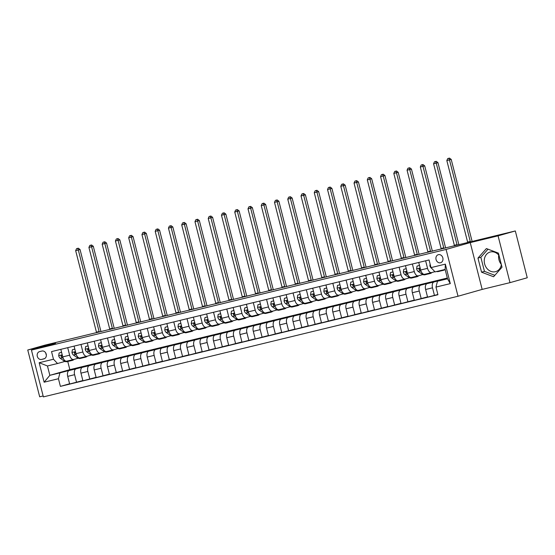 <?xml version="1.0" encoding="UTF-8"?>
<svg xmlns="http://www.w3.org/2000/svg" width="555" height="555" viewBox="0 0 555 555"><rect width="100%" height="100%" fill="white"/><g stroke="black" fill="none" stroke-linecap="round" stroke-linejoin="round"><path stroke-width="0.83" d="M499.014 255.439A10.184 8.512 -105.8 0 0 490.37 251.97A10.184 8.512 -105.8 0 0 490.107 252.039A10.184 8.512 -105.8 0 0 484.654 264A10.184 8.512 -105.8 0 0 495.4 271.7A10.184 8.512 -105.8 0 0 495.664 271.631A10.184 8.512 -105.8 0 0 501.373 264.686M498.723 255.085A10.184 8.512 -105.8 0 0 501.297 264.409M438.415 254.669A4.176 3.49 -105.8 0 0 438.304 254.696A4.176 3.49 -105.8 0 0 436.07 259.601A4.176 3.49 -105.8 0 0 440.476 262.765A4.176 3.49 -105.8 0 0 440.587 262.737A4.176 3.49 -105.8 0 0 442.821 257.825A4.176 3.49 -105.8 0 0 438.415 254.669M510.003 282.648L498.071 235.847L470.238 242.604L482.163 289.405L510.003 282.648L527.25 277.764L515.317 230.956L44.997 345.12L27.75 350.004L39.682 396.804L43.137 395.965M482.163 289.405L458.021 296.245L43.373 396.894L31.441 350.087L446.088 249.445L458.021 296.245M41.597 359.446L43.928 358.877A4.045 3.385 -105.8 0 0 44.032 358.849A4.045 3.385 -105.8 0 0 46.204 354.097A4.045 3.385 -105.8 0 0 41.93 351.037L39.599 351.599A4.045 3.385 -105.8 0 0 39.495 351.627A4.045 3.385 -105.8 0 0 37.324 356.386A4.045 3.385 -105.8 0 0 41.597 359.446L44.705 358.565M58.448 378.725L44.129 382.201L39.169 362.72L53.481 359.245L57.533 363.525L47.459 365.967L49.846 375.333L59.919 372.884L58.448 378.725L60.398 386.377L437.93 294.747L435.98 287.088L437.451 281.246L447.524 278.804L445.138 269.446L435.065 271.888L431.013 267.614L445.332 264.138L450.299 283.619L435.98 287.088M431.013 267.614L429.064 259.955L51.532 351.592L53.481 359.245M498.071 235.847L515.317 230.956M470.238 242.604L446.088 249.445M31.441 350.087L55.59 343.247L27.75 350.004M67.766 361.485L69.847 369.658L49.846 375.333L44.129 382.201M57.533 363.525L64.935 361.423M425.629 260.795L427.551 268.336A5.224 2.865 76.4 0 0 431.54 272.63A5.224 2.865 76.4 0 0 431.596 272.609L434.87 271.686M412.372 264.007L414.294 271.555A5.224 2.865 76.4 0 0 418.283 275.842A5.224 2.865 76.4 0 0 418.345 275.828L422.848 274.552M399.114 267.226L401.036 274.767A5.224 2.865 76.4 0 0 405.025 279.061A5.224 2.865 76.4 0 0 405.088 279.047L409.59 277.771M385.857 270.445L387.779 277.986A5.224 2.865 76.4 0 0 391.774 282.28A5.224 2.865 76.4 0 0 391.83 282.266L396.339 280.99M372.599 273.664L374.528 281.205A5.224 2.865 76.4 0 0 378.517 285.499A5.224 2.865 76.4 0 0 378.572 285.485L383.082 284.202M359.349 276.883L361.27 284.424A5.224 2.865 76.4 0 0 365.259 288.718A5.224 2.865 76.4 0 0 365.315 288.697L369.824 287.421M346.091 280.095L348.013 287.643A5.224 2.865 76.4 0 0 352.002 291.93A5.224 2.865 76.4 0 0 352.064 291.916L356.567 290.64M332.833 283.314L334.755 290.855A5.224 2.865 76.4 0 0 338.751 295.149A5.224 2.865 76.4 0 0 338.807 295.135L343.309 293.859M319.576 286.533L321.498 294.074A5.224 2.865 76.4 0 0 325.494 298.368A5.224 2.865 76.4 0 0 325.549 298.354L330.058 297.078M306.325 289.752L308.247 297.293A5.224 2.865 76.4 0 0 312.236 301.587A5.224 2.865 76.4 0 0 312.292 301.573L316.801 300.29M293.068 292.971L294.989 300.512A5.224 2.865 76.4 0 0 298.978 304.806A5.224 2.865 76.4 0 0 299.041 304.785L303.543 303.509M279.81 296.183L281.732 303.731A5.224 2.865 76.4 0 0 285.721 308.018A5.224 2.865 76.4 0 0 285.783 308.004L290.286 306.728M266.553 299.402L268.474 306.943A5.224 2.865 76.4 0 0 272.47 311.237A5.224 2.865 76.4 0 0 272.526 311.223L277.035 309.947M253.295 302.621L255.224 310.162A5.224 2.865 76.4 0 0 259.213 314.456A5.224 2.865 76.4 0 0 259.268 314.442L263.778 313.166M240.044 305.84L241.966 313.381A5.224 2.865 76.4 0 0 245.955 317.675A5.224 2.865 76.4 0 0 246.011 317.654L250.52 316.378M226.787 309.059L228.709 316.6A5.224 2.865 76.4 0 0 232.698 320.887A5.224 2.865 76.4 0 0 232.76 320.873L237.262 319.597M213.529 312.271L215.451 319.812A5.224 2.865 76.4 0 0 219.447 324.106A5.224 2.865 76.4 0 0 219.502 324.092L224.005 322.816M200.272 315.49L202.193 323.031A5.224 2.865 76.4 0 0 206.189 327.325A5.224 2.865 76.4 0 0 206.245 327.311L210.754 326.035M187.021 318.709L188.943 326.25A5.224 2.865 76.4 0 0 192.932 330.544A5.224 2.865 76.4 0 0 192.987 330.53L197.497 329.254M173.764 321.928L175.685 329.469A5.224 2.865 76.4 0 0 179.674 333.763A5.224 2.865 76.4 0 0 179.737 333.742L184.239 332.466M160.506 325.147L162.428 332.688A5.224 2.865 76.4 0 0 166.417 336.975A5.224 2.865 76.4 0 0 166.479 336.961L170.982 335.685M147.248 328.359L149.17 335.9A5.224 2.865 76.4 0 0 153.166 340.194A5.224 2.865 76.4 0 0 153.222 340.18L157.731 338.904M133.991 331.578L135.919 339.119A5.224 2.865 76.4 0 0 139.909 343.413A5.224 2.865 76.4 0 0 139.964 343.399L144.473 342.123M120.74 334.797L122.662 342.338A5.224 2.865 76.4 0 0 126.651 346.632A5.224 2.865 76.4 0 0 126.706 346.618L131.216 345.342M107.483 338.016L109.404 345.557A5.224 2.865 76.4 0 0 113.393 349.851A5.224 2.865 76.4 0 0 113.456 349.83L117.958 348.554M94.225 341.228L96.147 348.776A5.224 2.865 76.4 0 0 100.143 353.063A5.224 2.865 76.4 0 0 100.198 353.049L104.701 351.773M80.968 344.447L82.889 351.988A5.224 2.865 76.4 0 0 86.885 356.282A5.224 2.865 76.4 0 0 86.941 356.268L91.45 354.992M67.717 347.666L69.639 355.207A5.224 2.865 76.4 0 0 73.628 359.501A5.224 2.865 76.4 0 0 73.683 359.487L78.193 358.211M74.814 368.922L59.919 372.884M74.752 368.68L81.113 367.139L69.181 370.518A5.224 2.865 76.4 0 0 67.71 376.359L69.659 384.011L82.855 380.557M88.065 365.703L76.07 368.846A5.224 2.865 76.4 0 0 74.599 374.687L76.555 382.339M88.009 365.461L94.371 363.92L82.431 367.299A5.224 2.865 76.4 0 0 80.968 373.14L82.917 380.799L96.112 377.338M101.322 362.484L89.327 365.627A5.224 2.865 76.4 0 0 87.856 371.468L89.806 379.12M101.26 362.248L107.628 360.701L95.689 364.087A5.224 2.865 76.4 0 0 94.218 369.928L96.175 377.58L109.363 374.119M114.58 359.272L102.585 362.408A5.224 2.865 76.4 0 0 101.114 368.249L103.064 375.908M114.517 359.029L120.879 357.482L108.946 360.868A5.224 2.865 76.4 0 0 107.476 366.709L109.425 374.361L122.62 370.9M127.837 356.053L115.842 359.196A5.224 2.865 76.4 0 0 114.372 365.037L116.321 372.689M127.775 355.81L134.137 354.27L122.204 357.649A5.224 2.865 76.4 0 0 120.733 363.49L122.683 371.142L135.878 367.688M141.095 352.834L129.093 355.977A5.224 2.865 76.4 0 0 127.622 361.818L129.579 369.47M141.032 352.591L147.394 351.051L135.462 354.43A5.224 2.865 76.4 0 0 133.991 360.271L135.94 367.923L149.135 364.469M154.345 349.615L142.351 352.758A5.224 2.865 76.4 0 0 140.88 358.599L142.829 366.251M154.283 349.379L160.652 347.832L148.712 351.211A5.224 2.865 76.4 0 0 147.242 357.052L149.198 364.711L162.393 361.25M167.603 346.403L155.608 349.539A5.224 2.865 76.4 0 0 154.137 355.38L156.087 363.032M167.541 346.16L173.902 344.613L161.97 347.999A5.224 2.865 76.4 0 0 160.499 353.84L162.448 361.492L175.644 358.031M180.861 343.184L168.866 346.32A5.224 2.865 76.4 0 0 167.395 352.168L169.344 359.82M180.798 342.941L187.16 341.394L175.227 344.78A5.224 2.865 76.4 0 0 173.757 350.621L175.706 358.273L188.901 354.811M194.118 339.965L182.116 343.108A5.224 2.865 76.4 0 0 180.652 348.949L182.602 356.601M194.056 339.722L200.417 338.182L188.485 341.561A5.224 2.865 76.4 0 0 187.014 347.402L188.964 355.054L202.159 351.599M207.369 336.746L195.374 339.889A5.224 2.865 76.4 0 0 193.903 345.73L195.859 353.382M207.313 336.503L213.675 334.963L201.736 338.342A5.224 2.865 76.4 0 0 200.272 344.183L202.221 351.835L215.416 348.38M220.626 333.527L208.631 336.67A5.224 2.865 76.4 0 0 207.161 342.511L209.11 350.163M220.564 333.291L226.933 331.744L214.993 335.123A5.224 2.865 76.4 0 0 213.522 340.971L215.472 348.623L228.667 345.161M233.884 330.315L221.889 333.451A5.224 2.865 76.4 0 0 220.418 339.292L222.368 346.944M233.822 330.072L240.183 328.525L228.251 331.911A5.224 2.865 76.4 0 0 226.78 337.752L228.729 345.404L241.925 341.942M247.142 327.096L235.147 330.239A5.224 2.865 76.4 0 0 233.676 336.08L235.625 343.732M247.079 326.853L253.441 325.306L241.508 328.692A5.224 2.865 76.4 0 0 240.037 334.533L241.987 342.185L255.182 338.723M260.399 323.877L248.397 327.02A5.224 2.865 76.4 0 0 246.926 332.861L248.883 340.513M260.337 323.634L266.698 322.094L254.766 325.473A5.224 2.865 76.4 0 0 253.295 331.314L255.245 338.966L268.44 335.511M273.65 320.658L261.655 323.801A5.224 2.865 76.4 0 0 260.184 329.642L262.133 337.294M273.587 320.415L279.956 318.875L268.016 322.254A5.224 2.865 76.4 0 0 266.546 328.095L268.502 335.747L281.697 332.292M286.907 317.439L274.912 320.582A5.224 2.865 76.4 0 0 273.442 326.423L275.391 334.075M286.845 317.203L293.207 315.656L281.274 319.042A5.224 2.865 76.4 0 0 279.803 324.883L281.753 332.535L294.948 329.073M300.165 314.227L288.17 317.363A5.224 2.865 76.4 0 0 286.699 323.204L288.649 330.863M300.102 313.984L306.464 312.437L294.532 315.823A5.224 2.865 76.4 0 0 293.061 321.664L295.01 329.316L308.205 325.854M313.422 311.008L301.421 314.151A5.224 2.865 76.4 0 0 299.957 319.992L301.906 327.644M313.36 310.765L319.722 309.218L307.789 312.604A5.224 2.865 76.4 0 0 306.318 318.445L308.268 326.097L321.463 322.642M326.673 307.789L314.678 310.932A5.224 2.865 76.4 0 0 313.207 316.773L315.164 324.425M326.618 307.546L332.979 306.006L321.04 309.385A5.224 2.865 76.4 0 0 319.576 315.226L321.525 322.878L334.721 319.423M339.931 304.57L327.936 307.713A5.224 2.865 76.4 0 0 326.465 313.554L328.414 321.206M339.868 304.327L346.237 302.787L334.297 306.166A5.224 2.865 76.4 0 0 332.827 312.007L334.776 319.666L347.971 316.204M353.188 301.351L341.193 304.494A5.224 2.865 76.4 0 0 339.722 310.335L341.672 317.987M353.126 301.115L359.487 299.568L347.555 302.954A5.224 2.865 76.4 0 0 346.084 308.795L348.034 316.447L361.229 312.985M366.446 298.139L354.451 301.275A5.224 2.865 76.4 0 0 352.98 307.116L354.929 314.775M366.383 297.896L372.745 296.349L360.812 299.735A5.224 2.865 76.4 0 0 359.342 305.576L361.291 313.228L374.486 309.766M379.703 294.92L367.701 298.063A5.224 2.865 76.4 0 0 366.231 303.904L368.187 311.556M379.641 294.677L386.002 293.13L374.07 296.516A5.224 2.865 76.4 0 0 372.599 302.357L374.549 310.009L387.744 306.554M392.954 291.701L380.959 294.844A5.224 2.865 76.4 0 0 379.488 300.685L381.438 308.337M392.891 291.458L399.26 289.918L387.321 293.297A5.224 2.865 76.4 0 0 385.85 299.138L387.806 306.79L401.001 303.335M406.211 288.482L394.216 291.625A5.224 2.865 76.4 0 0 392.746 297.466L394.695 305.118M406.149 288.246L412.511 286.699L400.578 290.078A5.224 2.865 76.4 0 0 399.107 295.919L401.057 303.578L414.252 300.116M419.469 285.27L407.474 288.406A5.224 2.865 76.4 0 0 406.003 294.247L407.953 301.899M419.407 285.027L425.768 283.48L413.836 286.866A5.224 2.865 76.4 0 0 412.365 292.707L414.314 300.359L427.51 296.897M432.727 282.051L420.725 285.187A5.224 2.865 76.4 0 0 419.261 291.035L421.21 298.687M432.664 281.808L439.026 280.261L427.093 283.647A5.224 2.865 76.4 0 0 425.623 289.488L427.572 297.14L437.867 294.504M445.977 278.832L433.982 281.975A5.224 2.865 76.4 0 0 432.512 287.816L434.468 295.468M445.922 278.589L447.379 278.235M447.427 278.423L437.451 281.246M69.847 369.658L447.33 278.034M60.821 349.338L62.743 356.879A5.224 2.865 76.4 0 0 66.732 361.173A5.224 2.865 76.4 0 0 66.794 361.159L73.572 359.515M60.398 386.377L69.597 383.776M74.079 346.119L76 353.667A5.224 2.865 76.4 0 0 79.989 357.954A5.224 2.865 76.4 0 0 80.045 357.94L86.823 356.296M87.329 342.907L89.258 350.448A5.224 2.865 76.4 0 0 93.247 354.742A5.224 2.865 76.4 0 0 93.302 354.721L100.08 353.077M100.587 339.688L102.508 347.229A5.224 2.865 76.4 0 0 106.505 351.523A5.224 2.865 76.4 0 0 106.56 351.509L113.338 349.858M113.844 336.469L115.766 344.01A5.224 2.865 76.4 0 0 119.755 348.304A5.224 2.865 76.4 0 0 119.818 348.29L126.595 346.646M127.102 333.25L129.024 340.791A5.224 2.865 76.4 0 0 133.013 345.085A5.224 2.865 76.4 0 0 133.075 345.071L139.846 343.427M140.359 330.031L142.281 337.579A5.224 2.865 76.4 0 0 146.27 341.866A5.224 2.865 76.4 0 0 146.326 341.852L153.104 340.208M153.61 326.819L155.532 334.36A5.224 2.865 76.4 0 0 159.528 338.654A5.224 2.865 76.4 0 0 159.583 338.633L166.361 336.989M166.868 323.6L168.789 331.141A5.224 2.865 76.4 0 0 172.785 335.435A5.224 2.865 76.4 0 0 172.841 335.421L179.619 333.777M180.125 320.381L182.047 327.922A5.224 2.865 76.4 0 0 186.036 332.216A5.224 2.865 76.4 0 0 186.098 332.202L192.876 330.558M193.383 317.162L195.304 324.703A5.224 2.865 76.4 0 0 199.294 328.997A5.224 2.865 76.4 0 0 199.349 328.983L206.127 327.339M206.633 313.95L208.562 321.491A5.224 2.865 76.4 0 0 212.551 325.778A5.224 2.865 76.4 0 0 212.607 325.764L219.385 324.12M219.891 310.731L221.813 318.272A5.224 2.865 76.4 0 0 225.809 322.566A5.224 2.865 76.4 0 0 225.864 322.545L232.642 320.901M233.149 307.512L235.07 315.053A5.224 2.865 76.4 0 0 239.059 319.347A5.224 2.865 76.4 0 0 239.122 319.333L245.9 317.689M246.406 304.293L248.328 311.834A5.224 2.865 76.4 0 0 252.317 316.128A5.224 2.865 76.4 0 0 252.379 316.114L259.15 314.47M259.664 301.074L261.585 308.615A5.224 2.865 76.4 0 0 265.574 312.909A5.224 2.865 76.4 0 0 265.63 312.895L272.408 311.251M272.914 297.862L274.836 305.403A5.224 2.865 76.4 0 0 278.832 309.69A5.224 2.865 76.4 0 0 278.887 309.676L285.665 308.032M286.172 294.643L288.094 302.184A5.224 2.865 76.4 0 0 292.09 306.478A5.224 2.865 76.4 0 0 292.145 306.457L298.923 304.813M299.429 291.424L301.351 298.965A5.224 2.865 76.4 0 0 305.34 303.259A5.224 2.865 76.4 0 0 305.403 303.245L312.181 301.601M312.687 288.205L314.609 295.746A5.224 2.865 76.4 0 0 318.598 300.04A5.224 2.865 76.4 0 0 318.653 300.026L325.431 298.382M325.938 284.986L327.866 292.534A5.224 2.865 76.4 0 0 331.855 296.821A5.224 2.865 76.4 0 0 331.911 296.807L338.689 295.163M339.195 281.774L341.117 289.315A5.224 2.865 76.4 0 0 345.113 293.609A5.224 2.865 76.4 0 0 345.168 293.588L351.946 291.944M352.453 278.554L354.374 286.096A5.224 2.865 76.4 0 0 358.363 290.39A5.224 2.865 76.4 0 0 358.426 290.376L365.204 288.725M365.71 275.335L367.632 282.877A5.224 2.865 76.4 0 0 371.621 287.171A5.224 2.865 76.4 0 0 371.683 287.157L378.454 285.513M378.968 272.116L380.89 279.658A5.224 2.865 76.4 0 0 384.879 283.952A5.224 2.865 76.4 0 0 384.934 283.938L391.712 282.294M392.219 268.897L394.14 276.445A5.224 2.865 76.4 0 0 398.136 280.733A5.224 2.865 76.4 0 0 398.192 280.719L404.97 279.075M405.476 265.685L407.398 273.226A5.224 2.865 76.4 0 0 411.394 277.521A5.224 2.865 76.4 0 0 411.449 277.5L418.227 275.856M418.734 262.466L420.655 270.007A5.224 2.865 76.4 0 0 424.644 274.302A5.224 2.865 76.4 0 0 424.707 274.288L431.485 272.637M47.459 365.967L39.169 362.72M445.332 264.138L445.138 269.446M450.299 283.619L447.524 278.804M45.801 353.084A4.045 3.385 -105.8 0 0 46.349 354.957M498.425 253.129L486.395 248.564L477.959 258.096L481.553 272.186L493.582 276.751L502.018 267.219L498.425 253.129M488.018 249.181L480.852 257.27L484.446 271.367L494.852 275.315M484.446 271.367L481.553 272.186M480.852 257.27L477.959 258.096M61.591 352.37L59.121 352.966L58.705 355.755A3.462 1.901 76.4 0 0 60.224 358.259L63.908 360.854A9.99 5.481 76.4 0 0 67.099 361.645L69.111 361.159A9.99 5.481 76.4 0 0 69.736 360.93M70.534 360.25A9.99 5.481 76.4 0 0 72.4 360.362A9.99 5.481 76.4 0 0 74.03 359.39M61.584 352.335L59.121 352.966M67.252 361.048A9.99 5.481 76.4 0 0 69.111 361.159M72.4 360.362L70.388 360.847A9.99 5.481 -103.6 0 1 68.522 360.743M62.646 356.497A3.462 1.901 -103.6 0 1 62.32 355.88L61.39 355.304L61.043 356.192A3.462 1.901 76.4 0 0 62.243 357.774L63.339 358.544M62.583 356.4L62.382 356.254A1.762 0.964 -103.6 0 1 62.035 355.908L61.043 356.192M96.577 332.736A6.528 3.587 76.4 0 0 96.445 332.161L75.667 250.638L78.317 249.993L77.617 248.397L78.31 248.196L76.555 248.654L77.617 248.397M99.227 332.091A6.528 3.587 76.4 0 0 99.095 331.515L78.317 249.993L80.038 249.507L100.823 331.03A9.789 5.377 -103.6 0 1 100.975 331.668M80.038 249.507L78.31 248.196M76.555 248.654L75.667 250.638M74.849 349.15L72.372 349.747L71.963 352.536A3.462 1.901 76.4 0 0 73.482 355.04L77.166 357.635A9.99 5.481 76.4 0 0 80.357 358.426L82.369 357.94A9.99 5.481 76.4 0 0 82.986 357.718M83.791 357.031A9.99 5.481 76.4 0 0 85.657 357.142A9.99 5.481 76.4 0 0 87.281 356.171M74.842 349.116L72.372 349.747M80.503 357.829A9.99 5.481 76.4 0 0 82.369 357.94M85.657 357.142L83.645 357.628A9.99 5.481 -103.6 0 1 81.779 357.524M75.903 353.278A3.462 1.901 -103.6 0 1 75.577 352.661L74.647 352.085L74.301 352.973A3.462 1.901 76.4 0 0 75.501 354.555L76.597 355.325M75.841 353.181L75.64 353.042A1.762 0.964 -103.6 0 1 75.293 352.689L74.301 352.973M109.834 329.517A6.528 3.587 76.4 0 0 109.703 328.942L88.918 247.419L91.575 246.774L90.874 245.178L91.568 244.984L89.813 245.435L90.874 245.178M112.485 328.879A6.528 3.587 76.4 0 0 112.353 328.296L91.575 246.774L93.295 246.288L114.08 327.811A9.789 5.377 -103.6 0 1 114.226 328.456M93.295 246.288L91.568 244.984M89.813 245.435L88.918 247.419M88.106 345.931L85.63 346.535L85.213 349.317A3.462 1.901 76.4 0 0 86.74 351.821L90.423 354.416A9.99 5.481 76.4 0 0 93.608 355.214L95.626 354.721A9.99 5.481 76.4 0 0 96.244 354.499M97.049 353.819A9.99 5.481 76.4 0 0 98.915 353.923A9.99 5.481 76.4 0 0 100.538 352.952M88.092 345.897L85.63 346.535M93.76 354.617A9.99 5.481 76.4 0 0 95.626 354.721M98.915 353.923L96.896 354.416A9.99 5.481 -103.6 0 1 95.037 354.305M89.154 350.059A3.462 1.901 -103.6 0 1 88.828 349.449L87.898 348.866L87.558 349.754A3.462 1.901 76.4 0 0 88.751 351.336L89.855 352.106M89.098 349.962L88.897 349.823A1.762 0.964 -103.6 0 1 88.55 349.477L87.558 349.754M123.092 326.305A6.528 3.587 76.4 0 0 122.96 325.723L102.175 244.2L104.826 243.555L104.132 241.959L104.819 241.765L103.07 242.216L104.132 241.959M125.742 325.66A6.528 3.587 76.4 0 0 125.61 325.084L104.826 243.555L106.553 243.069L127.331 324.592A9.789 5.377 -103.6 0 1 127.483 325.237M106.553 243.069L104.819 241.765M103.07 242.216L102.175 244.2M101.364 342.712L98.887 343.316L98.471 346.105A3.462 1.901 76.4 0 0 99.997 348.609L103.681 351.197A9.99 5.481 76.4 0 0 106.865 351.995L108.884 351.502A9.99 5.481 76.4 0 0 109.501 351.28M110.306 350.6A9.99 5.481 76.4 0 0 112.165 350.704A9.99 5.481 76.4 0 0 113.796 349.733M101.35 342.678L98.887 343.316M107.018 351.398A9.99 5.481 76.4 0 0 108.884 351.502M112.165 350.704L110.154 351.197A9.99 5.481 -103.6 0 1 108.287 351.086M102.411 346.847A3.462 1.901 -103.6 0 1 102.085 346.23L101.156 345.654L100.816 346.535A3.462 1.901 76.4 0 0 102.009 348.117L103.112 348.894M102.356 346.743L102.155 346.604A1.762 0.964 -103.6 0 1 101.808 346.258L100.816 346.535M136.343 323.086A6.528 3.587 76.4 0 0 136.211 322.51L115.433 240.981L118.083 240.343L117.389 238.74L118.076 238.546L116.328 238.997L117.389 238.74M138.993 322.441A6.528 3.587 76.4 0 0 138.861 321.865L118.083 240.343L119.811 239.85L140.588 321.373A9.789 5.377 -103.6 0 1 140.741 322.018M119.811 239.85L118.076 238.546M116.328 238.997L115.433 240.981M114.614 339.493L112.145 340.097L111.728 342.886A3.462 1.901 76.4 0 0 113.248 345.39L116.932 347.985A9.99 5.481 76.4 0 0 120.123 348.776L122.135 348.29A9.99 5.481 76.4 0 0 122.759 348.061M123.564 347.381A9.99 5.481 76.4 0 0 125.423 347.492A9.99 5.481 76.4 0 0 127.053 346.521M114.607 339.459L112.145 340.097M120.275 348.179A9.99 5.481 76.4 0 0 122.135 348.29M125.423 347.492L123.411 347.978A9.99 5.481 -103.6 0 1 121.545 347.867M115.669 343.628A3.462 1.901 -103.6 0 1 115.343 343.011L114.413 342.435L114.066 343.323A3.462 1.901 76.4 0 0 115.267 344.898L116.363 345.675M115.606 343.531L115.405 343.385A1.762 0.964 -103.6 0 1 115.065 343.039L114.066 343.323M149.6 319.867A6.528 3.587 76.4 0 0 149.468 319.291L128.691 237.769L131.341 237.124L130.64 235.521L131.334 235.327L129.586 235.785L130.64 235.521M152.25 319.222A6.528 3.587 76.4 0 0 152.119 318.646L131.341 237.124L133.061 236.631L153.846 318.161A9.789 5.377 -103.6 0 1 153.999 318.799M133.061 236.631L131.334 235.327M129.586 235.785L128.691 237.769M127.872 336.281L125.402 336.878L124.986 339.667A3.462 1.901 76.4 0 0 126.505 342.171L130.189 344.766A9.99 5.481 76.4 0 0 133.38 345.557L135.392 345.071A9.99 5.481 76.4 0 0 136.01 344.842M136.814 344.162A9.99 5.481 76.4 0 0 138.681 344.273A9.99 5.481 76.4 0 0 140.304 343.302M127.865 336.247L125.402 336.878M133.526 344.96A9.99 5.481 76.4 0 0 135.392 345.071M138.681 344.273L136.669 344.759A9.99 5.481 -103.6 0 1 134.803 344.655M128.927 340.409A3.462 1.901 -103.6 0 1 128.6 339.792L127.671 339.216L127.324 340.104A3.462 1.901 76.4 0 0 128.524 341.686L129.62 342.456M128.864 340.312L128.663 340.166A1.762 0.964 -103.6 0 1 128.316 339.82L127.324 340.104M162.858 316.648A6.528 3.587 76.4 0 0 162.726 316.072L141.948 234.55L144.598 233.905L143.898 232.309L144.591 232.108L142.836 232.566L143.898 232.309M165.508 316.003A6.528 3.587 76.4 0 0 165.376 315.427L144.598 233.905L146.319 233.419L167.104 314.942A9.789 5.377 -103.6 0 1 167.249 315.58M146.319 233.419L144.591 232.108M142.836 232.566L141.948 234.55M141.13 333.062L138.653 333.659L138.237 336.448A3.462 1.901 76.4 0 0 139.763 338.952L143.447 341.547A9.99 5.481 76.4 0 0 146.638 342.338L148.65 341.852A9.99 5.481 76.4 0 0 149.267 341.63M150.072 340.943A9.99 5.481 76.4 0 0 151.938 341.054A9.99 5.481 76.4 0 0 153.562 340.083M141.123 333.028L138.653 333.659M146.784 341.741A9.99 5.481 76.4 0 0 148.65 341.852M151.938 341.054L149.919 341.54A9.99 5.481 -103.6 0 1 148.06 341.436M142.184 337.19A3.462 1.901 -103.6 0 1 141.851 336.573L140.921 335.997L140.581 336.885A3.462 1.901 76.4 0 0 141.775 338.467L142.878 339.237M142.122 337.093L141.92 336.954A1.762 0.964 -103.6 0 1 141.574 336.601L140.581 336.885M176.115 313.429A6.528 3.587 76.4 0 0 175.984 312.853L155.199 231.331L157.849 230.686L157.155 229.09L157.842 228.896L156.094 229.347L157.155 229.09M178.766 312.791A6.528 3.587 76.4 0 0 178.634 312.208L157.849 230.686L159.576 230.2L180.354 311.723A9.789 5.377 -103.6 0 1 180.507 312.368M159.576 230.2L157.842 228.896M156.094 229.347L155.199 231.331M154.387 329.843L151.91 330.447L151.494 333.229A3.462 1.901 76.4 0 0 153.02 335.74L156.704 338.328A9.99 5.481 76.4 0 0 159.889 339.126L161.907 338.633A9.99 5.481 76.4 0 0 162.525 338.411M163.33 337.731A9.99 5.481 76.4 0 0 165.196 337.835A9.99 5.481 76.4 0 0 166.819 336.864M154.373 329.809L151.91 330.447M160.041 338.529A9.99 5.481 76.4 0 0 161.907 338.633M165.196 337.835L163.177 338.328A9.99 5.481 -103.6 0 1 161.311 338.217M155.435 333.971A3.462 1.901 -103.6 0 1 155.109 333.361L154.179 332.785L153.839 333.666A3.462 1.901 76.4 0 0 155.032 335.248L156.135 336.025M155.379 333.874L155.178 333.735A1.762 0.964 -103.6 0 1 154.831 333.388L153.839 333.666M189.366 310.217A6.528 3.587 76.4 0 0 189.234 309.635L168.456 228.112L171.106 227.467L170.413 225.871L171.1 225.677L169.351 226.128L170.413 225.871M192.023 309.572A6.528 3.587 76.4 0 0 191.891 308.996L171.106 227.467L172.834 226.981L193.612 308.504A9.789 5.377 -103.6 0 1 193.764 309.149M172.834 226.981L171.1 225.677M169.351 226.128L168.456 228.112M167.638 326.624L165.168 327.228L164.752 330.017A3.462 1.901 76.4 0 0 166.278 332.521L169.955 335.109A9.99 5.481 76.4 0 0 173.146 335.907L175.165 335.414A9.99 5.481 76.4 0 0 175.782 335.192M176.587 334.512A9.99 5.481 76.4 0 0 178.446 334.616A9.99 5.481 76.4 0 0 180.077 333.645M167.631 326.59L165.168 327.228M173.299 335.31A9.99 5.481 76.4 0 0 175.165 335.414M178.446 334.616L176.434 335.109A9.99 5.481 -103.6 0 1 174.568 334.998M168.692 330.759A3.462 1.901 -103.6 0 1 168.366 330.142L167.437 329.566L167.097 330.447A3.462 1.901 76.4 0 0 168.29 332.029L169.386 332.806M168.637 330.655L168.429 330.516A1.762 0.964 -103.6 0 1 168.089 330.17L167.097 330.447M202.624 306.998A6.528 3.587 76.4 0 0 202.492 306.422L181.714 224.893L184.364 224.255L183.67 222.652L184.357 222.458L182.609 222.909L183.67 222.652M205.274 306.353A6.528 3.587 76.4 0 0 205.142 305.777L184.364 224.255L186.091 223.762L206.869 305.285A9.789 5.377 -103.6 0 1 207.022 305.93M186.091 223.762L184.357 222.458M182.609 222.909L181.714 224.893M178.426 324.009L180.888 323.378L178.426 324.009L178.009 326.798A3.462 1.901 76.4 0 0 179.529 329.302L183.212 331.897A9.99 5.481 76.4 0 0 186.404 332.688L188.416 332.202A9.99 5.481 76.4 0 0 189.04 331.973M189.838 331.293A9.99 5.481 76.4 0 0 191.704 331.404A9.99 5.481 76.4 0 0 193.334 330.433M186.556 332.091A9.99 5.481 76.4 0 0 188.416 332.202M191.704 331.404L189.692 331.89A9.99 5.481 -103.6 0 1 187.826 331.779M181.95 327.54A3.462 1.901 -103.6 0 1 181.624 326.923L180.694 326.347L180.347 327.235A3.462 1.901 76.4 0 0 181.547 328.81L182.644 329.587M181.887 327.443L181.686 327.297A1.762 0.964 -103.6 0 1 181.339 326.95L180.347 327.235M215.881 303.779A6.528 3.587 76.4 0 0 215.749 303.203L194.972 221.681L197.622 221.036L196.921 219.44L197.615 219.239L195.859 219.697L196.921 219.44M218.531 303.134A6.528 3.587 76.4 0 0 218.399 302.558L197.622 221.036L199.342 220.543L220.127 302.073A9.789 5.377 -103.6 0 1 220.279 302.711M199.342 220.543L197.615 219.239M195.859 219.697L194.972 221.681M194.153 320.193L191.676 320.79L191.267 323.579A3.462 1.901 76.4 0 0 192.786 326.083L196.47 328.678A9.99 5.481 76.4 0 0 199.661 329.469L201.673 328.983A9.99 5.481 76.4 0 0 202.291 328.761M203.095 328.074A9.99 5.481 76.4 0 0 204.962 328.185A9.99 5.481 76.4 0 0 206.585 327.214M194.146 320.159L191.676 320.79M199.807 328.872A9.99 5.481 76.4 0 0 201.673 328.983M204.962 328.185L202.943 328.671A9.99 5.481 -103.6 0 1 201.083 328.567M195.207 324.321A3.462 1.901 -103.6 0 1 194.881 323.704L193.945 323.128L193.605 324.016A3.462 1.901 76.4 0 0 194.805 325.598L195.901 326.368M195.145 324.224L194.944 324.078A1.762 0.964 -103.6 0 1 194.597 323.731L193.605 324.016M229.139 300.56A6.528 3.587 76.4 0 0 229.007 299.984L208.222 218.462L210.879 217.817L210.178 216.221L210.872 216.027L209.117 216.478L210.178 216.221M231.789 299.922A6.528 3.587 76.4 0 0 231.657 299.339L210.879 217.817L212.6 217.331L233.384 298.854A9.789 5.377 -103.6 0 1 233.53 299.492M212.6 217.331L210.872 216.027M209.117 216.478L208.222 218.462M207.41 316.974L204.934 317.571L204.518 320.36A3.462 1.901 76.4 0 0 206.044 322.864L209.728 325.459A9.99 5.481 76.4 0 0 212.912 326.257L214.931 325.764A9.99 5.481 76.4 0 0 215.548 325.542M216.353 324.855A9.99 5.481 76.4 0 0 218.219 324.966A9.99 5.481 76.4 0 0 219.842 323.995M207.397 316.94L204.934 317.571M213.065 325.653A9.99 5.481 76.4 0 0 214.931 325.764M218.219 324.966L216.2 325.452A9.99 5.481 -103.6 0 1 214.341 325.348M208.458 321.102A3.462 1.901 -103.6 0 1 208.132 320.485L207.202 319.909L206.862 320.797A3.462 1.901 76.4 0 0 208.056 322.379L209.159 323.149M208.402 321.005L208.201 320.866A1.762 0.964 -103.6 0 1 207.854 320.512L206.862 320.797M242.396 297.341A6.528 3.587 76.4 0 0 242.264 296.765L221.48 215.243L224.13 214.598L223.436 213.002L224.123 212.808L222.375 213.259L223.436 213.002M245.046 296.703A6.528 3.587 76.4 0 0 244.915 296.127L224.13 214.598L225.857 214.112L246.635 295.635A9.789 5.377 -103.6 0 1 246.788 296.28M225.857 214.112L224.123 212.808M222.375 213.259L221.48 215.243M220.668 313.755L218.191 314.359L217.775 317.141A3.462 1.901 76.4 0 0 219.301 319.652L222.985 322.24A9.99 5.481 76.4 0 0 226.169 323.038L228.188 322.545A9.99 5.481 76.4 0 0 228.806 322.323M229.61 321.643A9.99 5.481 76.4 0 0 231.47 321.747A9.99 5.481 76.4 0 0 233.1 320.776M220.654 313.721L218.191 314.359M226.322 322.441A9.99 5.481 76.4 0 0 228.188 322.545M231.47 321.747L229.458 322.24A9.99 5.481 -103.6 0 1 227.592 322.129M221.716 317.883A3.462 1.901 -103.6 0 1 221.389 317.273L220.46 316.697L220.12 317.578A3.462 1.901 76.4 0 0 221.313 319.16L222.416 319.937M221.66 317.786L221.459 317.647A1.762 0.964 -103.6 0 1 221.112 317.3L220.12 317.578M255.647 294.129A6.528 3.587 76.4 0 0 255.515 293.546L234.737 212.024L237.387 211.379L236.694 209.783L237.38 209.589L235.632 210.04L236.694 209.783M258.297 293.484A6.528 3.587 76.4 0 0 258.165 292.908L237.387 211.379L239.115 210.893L259.893 292.416A9.789 5.377 -103.6 0 1 260.045 293.061M239.115 210.893L237.38 209.589M235.632 210.04L234.737 212.024M233.919 310.536L231.449 311.14L231.033 313.929A3.462 1.901 76.4 0 0 232.552 316.433L236.236 319.021A9.99 5.481 76.4 0 0 239.427 319.819L241.439 319.326A9.99 5.481 76.4 0 0 242.063 319.104M242.868 318.424A9.99 5.481 76.4 0 0 244.727 318.528A9.99 5.481 76.4 0 0 246.358 317.564M233.912 310.502L231.449 311.14M239.58 319.222A9.99 5.481 76.4 0 0 241.439 319.326M244.727 318.528L242.715 319.021A9.99 5.481 -103.6 0 1 240.849 318.91M234.973 314.671A3.462 1.901 -103.6 0 1 234.647 314.054L233.717 313.478L233.371 314.359A3.462 1.901 76.4 0 0 234.571 315.941L235.667 316.718M234.911 314.574L234.709 314.428A1.762 0.964 -103.6 0 1 234.37 314.081L233.371 314.359M268.904 290.91A6.528 3.587 76.4 0 0 268.773 290.334L247.995 208.805L250.645 208.167L249.944 206.564L250.638 206.37L248.89 206.821L249.944 206.564M271.555 290.265A6.528 3.587 76.4 0 0 271.423 289.689L250.645 208.167L252.365 207.674L273.15 289.197A9.789 5.377 -103.6 0 1 273.303 289.842M252.365 207.674L250.638 206.37M248.89 206.821L247.995 208.805M247.176 307.324L244.706 307.921L244.29 310.71A3.462 1.901 76.4 0 0 245.809 313.214L249.493 315.809A9.99 5.481 76.4 0 0 252.685 316.6L254.696 316.114A9.99 5.481 76.4 0 0 255.314 315.885M256.119 315.205A9.99 5.481 76.4 0 0 257.985 315.316A9.99 5.481 76.4 0 0 259.608 314.345M247.169 307.29L244.706 307.921M252.83 316.003A9.99 5.481 76.4 0 0 254.696 316.114M257.985 315.316L255.973 315.802A9.99 5.481 -103.6 0 1 254.107 315.698M248.231 311.452A3.462 1.901 -103.6 0 1 247.905 310.835L246.975 310.259L246.628 311.147A3.462 1.901 76.4 0 0 247.828 312.729L248.924 313.499M248.168 311.355L247.967 311.209A1.762 0.964 -103.6 0 1 247.62 310.862L246.628 311.147M282.162 287.691A6.528 3.587 76.4 0 0 282.03 287.115L261.252 205.593L263.902 204.948L263.202 203.352L263.896 203.151L262.14 203.609L263.202 203.352M284.812 287.046A6.528 3.587 76.4 0 0 284.68 286.47L263.902 204.948L265.623 204.455L286.408 285.985A9.789 5.377 -103.6 0 1 286.553 286.623M265.623 204.455L263.896 203.151M262.14 203.609L261.252 205.593M260.434 304.105L257.957 304.702L257.541 307.491A3.462 1.901 76.4 0 0 259.067 309.995L262.751 312.59A9.99 5.481 76.4 0 0 265.942 313.381L267.954 312.895A9.99 5.481 76.4 0 0 268.571 312.673M269.376 311.986A9.99 5.481 76.4 0 0 271.242 312.097A9.99 5.481 76.4 0 0 272.866 311.126M260.427 304.071L257.957 304.702M266.088 312.784A9.99 5.481 76.4 0 0 267.954 312.895M271.242 312.097L269.224 312.583A9.99 5.481 -103.6 0 1 267.364 312.479M261.488 308.233A3.462 1.901 -103.6 0 1 261.155 307.616L260.226 307.04L259.886 307.928A3.462 1.901 76.4 0 0 261.079 309.51L262.182 310.28M261.426 308.136L261.225 307.99A1.762 0.964 -103.6 0 1 260.878 307.643L259.886 307.928M295.42 284.472A6.528 3.587 76.4 0 0 295.288 283.896L274.503 202.374L277.153 201.729L276.459 200.133L277.146 199.939L275.398 200.39L276.459 200.133M298.07 283.834A6.528 3.587 76.4 0 0 297.938 283.251L277.153 201.729L278.881 201.243L299.658 282.766A9.789 5.377 -103.6 0 1 299.811 283.411M278.881 201.243L277.146 199.939M275.398 200.39L274.503 202.374M273.691 300.886L271.215 301.483L270.798 304.272A3.462 1.901 76.4 0 0 272.325 306.776L276.008 309.371A9.99 5.481 76.4 0 0 279.193 310.169L281.212 309.676A9.99 5.481 76.4 0 0 281.829 309.454M282.634 308.767A9.99 5.481 76.4 0 0 284.5 308.878A9.99 5.481 76.4 0 0 286.123 307.907M273.677 300.852L271.215 301.483M279.345 309.565A9.99 5.481 76.4 0 0 281.212 309.676M284.5 308.878L282.481 309.371A9.99 5.481 -103.6 0 1 280.615 309.26M274.739 305.014A3.462 1.901 -103.6 0 1 274.413 304.404L273.483 303.821L273.143 304.709A3.462 1.901 76.4 0 0 274.337 306.291L275.44 307.061M274.683 304.917L274.482 304.778A1.762 0.964 -103.6 0 1 274.135 304.424L273.143 304.709M308.67 281.26A6.528 3.587 76.4 0 0 308.538 280.677L287.761 199.155L290.411 198.51L289.717 196.914L290.404 196.72L288.655 197.171L289.717 196.914M311.327 280.615A6.528 3.587 76.4 0 0 311.195 280.039L290.411 198.51L292.138 198.024L312.916 279.547A9.789 5.377 -103.6 0 1 313.069 280.192M292.138 198.024L290.404 196.72M288.655 197.171L287.761 199.155M286.942 297.667L284.472 298.271L284.056 301.053A3.462 1.901 76.4 0 0 285.582 303.564L289.259 306.152A9.99 5.481 76.4 0 0 292.45 306.95L294.469 306.457A9.99 5.481 76.4 0 0 295.087 306.235M295.891 305.555A9.99 5.481 76.4 0 0 297.751 305.659A9.99 5.481 76.4 0 0 299.381 304.688M286.935 297.633L284.472 298.271M292.603 306.353A9.99 5.481 76.4 0 0 294.469 306.457M297.751 305.659L295.739 306.152A9.99 5.481 -103.6 0 1 293.873 306.041M287.996 301.802A3.462 1.901 -103.6 0 1 287.67 301.185L286.741 300.609L286.401 301.49A3.462 1.901 76.4 0 0 287.594 303.072L288.69 303.849M287.941 301.698L287.733 301.559A1.762 0.964 -103.6 0 1 287.393 301.212L286.401 301.49M321.928 278.041A6.528 3.587 76.4 0 0 321.796 277.465L301.018 195.936L303.668 195.298L302.975 193.695L303.661 193.501L301.913 193.952L302.975 193.695M324.578 277.396A6.528 3.587 76.4 0 0 324.446 276.82L303.668 195.298L305.396 194.805L326.173 276.328A9.789 5.377 -103.6 0 1 326.326 276.973M305.396 194.805L303.661 193.501M301.913 193.952L301.018 195.936M300.2 294.448L297.73 295.052L297.313 297.841A3.462 1.901 76.4 0 0 298.833 300.345L302.517 302.933A9.99 5.481 76.4 0 0 305.708 303.731L307.72 303.238A9.99 5.481 76.4 0 0 308.344 303.016M309.142 302.336A9.99 5.481 76.4 0 0 311.008 302.44A9.99 5.481 76.4 0 0 312.638 301.476M300.193 294.414L297.73 295.052M305.861 303.134A9.99 5.481 76.4 0 0 307.72 303.238M311.008 302.44L308.996 302.933A9.99 5.481 -103.6 0 1 307.13 302.822M301.254 298.583A3.462 1.901 -103.6 0 1 300.928 297.966L299.998 297.39L299.651 298.271A3.462 1.901 76.4 0 0 300.852 299.853L301.948 300.63M301.192 298.486L300.99 298.34A1.762 0.964 -103.6 0 1 300.644 297.993L299.651 298.271M335.185 274.822A6.528 3.587 76.4 0 0 335.053 274.246L314.276 192.717L316.926 192.079L316.225 190.476L316.919 190.282L315.164 190.74L316.225 190.476M337.835 274.177A6.528 3.587 76.4 0 0 337.704 273.601L316.926 192.079L318.646 191.586L339.431 273.115A9.789 5.377 -103.6 0 1 339.584 273.754M318.646 191.586L316.919 190.282M315.164 190.74L314.276 192.717M313.457 291.236L310.98 291.833L310.571 294.622A3.462 1.901 76.4 0 0 312.09 297.126L315.774 299.721A9.99 5.481 76.4 0 0 318.965 300.512L320.977 300.026A9.99 5.481 76.4 0 0 321.595 299.797M322.399 299.117A9.99 5.481 76.4 0 0 324.266 299.228A9.99 5.481 76.4 0 0 325.889 298.257M313.45 291.202L310.98 291.833M319.111 299.915A9.99 5.481 76.4 0 0 320.977 300.026M324.266 299.228L322.247 299.714A9.99 5.481 -103.6 0 1 320.388 299.61M314.512 295.364A3.462 1.901 -103.6 0 1 314.185 294.747L313.249 294.171L312.909 295.059A3.462 1.901 76.4 0 0 314.109 296.641L315.205 297.411M314.449 295.267L314.248 295.121A1.762 0.964 -103.6 0 1 313.901 294.774L312.909 295.059M348.443 271.603A6.528 3.587 76.4 0 0 348.311 271.027L327.526 189.505L330.183 188.86L329.483 187.264L330.176 187.063L328.421 187.521L329.483 187.264M351.093 270.958A6.528 3.587 76.4 0 0 350.961 270.382L330.183 188.86L331.904 188.367L352.689 269.897A9.789 5.377 -103.6 0 1 352.834 270.535M331.904 188.367L330.176 187.063M328.421 187.521L327.526 189.505M326.715 288.017L324.238 288.614L323.822 291.403A3.462 1.901 76.4 0 0 325.348 293.907L329.032 296.502A9.99 5.481 76.4 0 0 332.216 297.293L334.235 296.807A9.99 5.481 76.4 0 0 334.852 296.585M335.657 295.898A9.99 5.481 76.4 0 0 337.523 296.009A9.99 5.481 76.4 0 0 339.147 295.038M326.701 287.983L324.238 288.614M332.369 296.696A9.99 5.481 76.4 0 0 334.235 296.807M337.523 296.009L335.504 296.495A9.99 5.481 -103.6 0 1 333.645 296.391M327.762 292.145A3.462 1.901 -103.6 0 1 327.436 291.528L326.506 290.952L326.167 291.84A3.462 1.901 76.4 0 0 327.36 293.422L328.463 294.192M327.707 292.048L327.505 291.902A1.762 0.964 -103.6 0 1 327.159 291.555L326.167 291.84M361.7 268.384A6.528 3.587 76.4 0 0 361.569 267.808L340.784 186.286L343.434 185.641L342.74 184.045L343.427 183.851L341.679 184.302L342.74 184.045M364.351 267.746A6.528 3.587 76.4 0 0 364.219 267.163L343.434 185.641L345.161 185.155L365.939 266.677A9.789 5.377 -103.6 0 1 366.092 267.323M345.161 185.155L343.427 183.851M341.679 184.302L340.784 186.286M339.965 284.798L337.495 285.402L337.079 288.184A3.462 1.901 76.4 0 0 338.606 290.688L342.289 293.283A9.99 5.481 76.4 0 0 345.474 294.081L347.492 293.588A9.99 5.481 76.4 0 0 348.11 293.366M348.915 292.679A9.99 5.481 76.4 0 0 350.774 292.79A9.99 5.481 76.4 0 0 352.404 291.819M339.958 284.764L337.495 285.402M345.626 293.484A9.99 5.481 76.4 0 0 347.492 293.588M350.774 292.79L348.762 293.283A9.99 5.481 -103.6 0 1 346.896 293.172M341.02 288.926A3.462 1.901 -103.6 0 1 340.694 288.316L339.764 287.733L339.424 288.621A3.462 1.901 76.4 0 0 340.617 290.203L341.72 290.973M340.964 288.829L340.763 288.69A1.762 0.964 -103.6 0 1 340.416 288.343L339.424 288.621M374.951 265.172A6.528 3.587 76.4 0 0 374.819 264.589L354.041 183.067L356.692 182.422L355.998 180.826L356.685 180.632L354.936 181.083L355.998 180.826M377.601 264.527A6.528 3.587 76.4 0 0 377.469 263.951L356.692 182.422L358.419 181.936L379.197 263.458A9.789 5.377 -103.6 0 1 379.349 264.104M358.419 181.936L356.685 180.632M354.936 181.083L354.041 183.067M353.223 281.579L350.753 282.183L350.337 284.972A3.462 1.901 76.4 0 0 351.856 287.476L355.54 290.064A9.99 5.481 76.4 0 0 358.731 290.862L360.743 290.369A9.99 5.481 76.4 0 0 361.367 290.147M362.172 289.467A9.99 5.481 76.4 0 0 364.031 289.571A9.99 5.481 76.4 0 0 365.662 288.6M353.216 281.545L350.753 282.183M358.884 290.265A9.99 5.481 76.4 0 0 360.743 290.369M364.031 289.571L362.02 290.064A9.99 5.481 -103.6 0 1 360.153 289.953M354.277 285.714A3.462 1.901 -103.6 0 1 353.951 285.097L353.022 284.521L352.675 285.402A3.462 1.901 76.4 0 0 353.875 286.984L354.971 287.761M354.215 285.61L354.014 285.471A1.762 0.964 -103.6 0 1 353.674 285.124L352.675 285.402M388.209 261.953A6.528 3.587 76.4 0 0 388.077 261.377L367.299 179.848L369.949 179.209L369.248 177.607L369.942 177.413L368.194 177.864L369.248 177.607M390.859 261.308A6.528 3.587 76.4 0 0 390.727 260.732L369.949 179.209L371.67 178.717L392.454 260.24A9.789 5.377 -103.6 0 1 392.607 260.885M371.67 178.717L369.942 177.413M368.194 177.864L367.299 179.848M366.48 278.36L364.011 278.964L363.594 281.753A3.462 1.901 76.4 0 0 365.114 284.257L368.798 286.852A9.99 5.481 76.4 0 0 371.989 287.643L374.001 287.157A9.99 5.481 76.4 0 0 374.618 286.928M375.423 286.248A9.99 5.481 76.4 0 0 377.289 286.359A9.99 5.481 76.4 0 0 378.912 285.388M366.473 278.326L364.011 278.964M372.134 287.046A9.99 5.481 76.4 0 0 374.001 287.157M377.289 286.359L375.277 286.845A9.99 5.481 -103.6 0 1 373.411 286.734M367.535 282.495A3.462 1.901 -103.6 0 1 367.209 281.878L366.279 281.302L365.932 282.183A3.462 1.901 76.4 0 0 367.132 283.765L368.229 284.542M367.472 282.398L367.271 282.252A1.762 0.964 -103.6 0 1 366.924 281.905L365.932 282.183M401.466 258.734A6.528 3.587 76.4 0 0 401.334 258.158L380.557 176.636L383.207 175.99L382.506 174.388L383.2 174.194L381.445 174.652L382.506 174.388M404.116 258.089A6.528 3.587 76.4 0 0 403.985 257.513L383.207 175.99L384.927 175.498L405.712 257.027A9.789 5.377 -103.6 0 1 405.858 257.666M384.927 175.498L383.2 174.194M381.445 174.652L380.557 176.636M379.738 275.148L377.261 275.745L376.845 278.534A3.462 1.901 76.4 0 0 378.371 281.038L382.055 283.633A9.99 5.481 76.4 0 0 385.246 284.424L387.258 283.938A9.99 5.481 76.4 0 0 387.876 283.709M388.68 283.029A9.99 5.481 76.4 0 0 390.547 283.14A9.99 5.481 76.4 0 0 392.17 282.169M379.731 275.113L377.261 275.745M385.392 283.827A9.99 5.481 76.4 0 0 387.258 283.938M390.547 283.14L388.528 283.626A9.99 5.481 -103.6 0 1 386.668 283.522M380.792 279.276A3.462 1.901 -103.6 0 1 380.459 278.659L379.53 278.083L379.19 278.971A3.462 1.901 76.4 0 0 380.383 280.552L381.486 281.323M380.73 279.179L380.529 279.033A1.762 0.964 -103.6 0 1 380.182 278.686L379.19 278.971M414.724 255.515A6.528 3.587 76.4 0 0 414.592 254.939L393.807 173.417L396.457 172.771L395.764 171.176L396.45 170.975L394.702 171.433L395.764 171.176M417.374 254.87A6.528 3.587 76.4 0 0 417.242 254.294L396.457 172.771L398.185 172.286L418.963 253.808A9.789 5.377 -103.6 0 1 419.115 254.447M398.185 172.286L396.45 170.975M394.702 171.433L393.807 173.417M392.995 271.929L390.519 272.526L390.103 275.315A3.462 1.901 76.4 0 0 391.629 277.819L395.313 280.414A9.99 5.481 76.4 0 0 398.497 281.205L400.516 280.719A9.99 5.481 76.4 0 0 401.133 280.497M401.938 279.81A9.99 5.481 76.4 0 0 403.804 279.921A9.99 5.481 76.4 0 0 405.427 278.95M392.982 271.894L390.519 272.526M398.65 280.608A9.99 5.481 76.4 0 0 400.516 280.719M403.804 279.921L401.785 280.407A9.99 5.481 -103.6 0 1 399.919 280.303M394.043 276.057A3.462 1.901 -103.6 0 1 393.717 275.44L392.787 274.864L392.447 275.752A3.462 1.901 76.4 0 0 393.641 277.333L394.744 278.104M393.988 275.96L393.786 275.821A1.762 0.964 -103.6 0 1 393.44 275.467L392.447 275.752M427.974 252.296A6.528 3.587 76.4 0 0 427.843 251.72L407.065 170.198L409.715 169.553L409.021 167.957L409.708 167.763L407.96 168.214L409.021 167.957M430.631 251.658A6.528 3.587 76.4 0 0 430.5 251.075L409.715 169.553L411.442 169.067L432.22 250.589A9.789 5.377 -103.6 0 1 432.373 251.235M411.442 169.067L409.708 167.763M407.96 168.214L407.065 170.198M406.246 268.71L403.776 269.314L403.36 272.096A3.462 1.901 76.4 0 0 404.886 274.607L408.563 277.195A9.99 5.481 76.4 0 0 411.754 277.993L413.773 277.5A9.99 5.481 76.4 0 0 414.391 277.278M415.195 276.598A9.99 5.481 76.4 0 0 417.055 276.702A9.99 5.481 76.4 0 0 418.685 275.731M406.239 268.675L403.776 269.314M411.907 277.396A9.99 5.481 76.4 0 0 413.773 277.5M417.055 276.702L415.043 277.195A9.99 5.481 -103.6 0 1 413.177 277.084M407.301 272.838A3.462 1.901 -103.6 0 1 406.975 272.227L406.045 271.652L405.705 272.533A3.462 1.901 76.4 0 0 406.898 274.115L407.994 274.892M407.245 272.741L407.037 272.602A1.762 0.964 -103.6 0 1 406.697 272.255L405.705 272.533M441.232 249.084A6.528 3.587 76.4 0 0 441.1 248.501L420.322 166.979L422.972 166.333L422.279 164.738L422.965 164.544L421.217 164.995L422.279 164.738M443.882 248.439A6.528 3.587 76.4 0 0 443.75 247.863L422.972 166.333L424.7 165.848L445.478 247.37A9.789 5.377 -103.6 0 1 445.63 248.016M424.7 165.848L422.965 164.544M421.217 164.995L420.322 166.979M419.504 265.491L417.034 266.095L416.618 268.884A3.462 1.901 76.4 0 0 418.137 271.388L421.821 273.976A9.99 5.481 76.4 0 0 425.012 274.774L427.024 274.281A9.99 5.481 76.4 0 0 427.648 274.059M428.446 273.379A9.99 5.481 76.4 0 0 430.312 273.483A9.99 5.481 76.4 0 0 431.943 272.512M419.497 265.457L417.034 266.095M425.165 274.177A9.99 5.481 76.4 0 0 427.024 274.281M430.312 273.483L428.3 273.976A9.99 5.481 -103.6 0 1 426.434 273.865M420.558 269.626A3.462 1.901 -103.6 0 1 420.232 269.008L419.302 268.433L418.956 269.314A3.462 1.901 76.4 0 0 420.156 270.896L421.252 271.673M420.496 269.522L420.295 269.383A1.762 0.964 -103.6 0 1 419.948 269.036L418.956 269.314M454.489 245.865A6.528 3.587 76.4 0 0 454.358 245.289L433.58 163.76L436.23 163.121L435.529 161.519L436.223 161.325L434.468 161.776L435.529 161.519M457.14 245.22A6.528 3.587 76.4 0 0 457.008 244.644L436.23 163.121L437.95 162.629L458.735 244.151A9.789 5.377 -103.6 0 1 458.888 244.797M437.95 162.629L436.223 161.325M434.468 161.776L433.58 163.76M430.111 264.062L429.875 265.665A3.462 1.901 76.4 0 0 431.395 268.169L431.832 268.474M436.618 271.513A9.99 5.481 76.4 0 0 438.27 271.555L440.281 271.069A9.99 5.481 76.4 0 0 440.899 270.84M441.919 270.223A9.99 5.481 76.4 0 0 443.57 270.271A9.99 5.481 76.4 0 0 445.02 269.473M438.63 271.02A9.99 5.481 76.4 0 0 440.281 271.069M443.57 270.271L441.551 270.757A9.99 5.481 -103.6 0 1 439.907 270.715M467.747 242.646A6.528 3.587 76.4 0 0 467.615 242.07L446.831 160.548L449.488 159.902L448.787 158.3L449.481 158.106L447.725 158.564L448.787 158.3M470.397 242.001A6.528 3.587 76.4 0 0 470.265 241.425L449.488 159.902L451.208 159.41L471.993 240.939A9.789 5.377 -103.6 0 1 472.132 241.529M451.208 159.41L449.481 158.106M447.725 158.564L446.831 160.548M76.07 368.846L69.181 370.518M89.327 365.627L82.431 367.299M102.585 362.408L95.689 364.087M115.842 359.196L108.946 360.868M129.093 355.977L122.204 357.649M142.351 352.758L135.462 354.43M155.608 349.539L148.712 351.211M168.866 346.32L161.97 347.999M182.116 343.108L175.227 344.78M195.374 339.889L188.485 341.561M208.631 336.67L201.736 338.342M221.889 333.451L214.993 335.123M235.147 330.239L228.251 331.911M248.397 327.02L241.508 328.692M261.655 323.801L254.766 325.473M274.912 320.582L268.016 322.254M288.17 317.363L281.274 319.042M301.421 314.151L294.532 315.823M314.678 310.932L307.789 312.604M327.936 307.713L321.04 309.385M341.193 304.494L334.297 306.166M354.451 301.275L347.555 302.954M367.701 298.063L360.812 299.735M380.959 294.844L374.07 296.516M394.216 291.625L387.321 293.297M407.474 288.406L400.578 290.078M420.725 285.187L413.836 286.866M433.982 281.975L427.093 283.647M74.599 374.687L67.71 376.359M69.639 355.207L62.743 356.879M82.889 351.988L76 353.667M87.856 371.468L80.968 373.14M96.147 348.776L89.258 350.448M101.114 368.249L94.218 369.928M109.404 345.557L102.508 347.229M114.372 365.037L107.476 366.709M122.662 342.338L115.766 344.01M127.622 361.818L120.733 363.49M135.919 339.119L129.024 340.791M140.88 358.599L133.991 360.271M149.17 335.9L142.281 337.579M154.137 355.38L147.242 357.052M162.428 332.688L155.532 334.36M167.395 352.168L160.499 353.84M175.685 329.469L168.789 331.141M180.652 348.949L173.757 350.621M188.943 326.25L182.047 327.922M193.903 345.73L187.014 347.402M202.193 323.031L195.304 324.703M207.161 342.511L200.272 344.183M215.451 319.812L208.562 321.491M220.418 339.292L213.522 340.971M228.709 316.6L221.813 318.272M233.676 336.08L226.78 337.752M241.966 313.381L235.07 315.053M246.926 332.861L240.037 334.533M255.224 310.162L248.328 311.834M260.184 329.642L253.295 331.314M268.474 306.943L261.585 308.615M273.442 326.423L266.546 328.095M281.732 303.731L274.836 305.403M286.699 323.204L279.803 324.883M294.989 300.512L288.094 302.184M299.957 319.992L293.061 321.664M308.247 297.293L301.351 298.965M313.207 316.773L306.318 318.445M321.498 294.074L314.609 295.746M326.465 313.554L319.576 315.226M334.755 290.855L327.866 292.534M339.722 310.335L332.827 312.007M348.013 287.643L341.117 289.315M352.98 307.116L346.084 308.795M361.27 284.424L354.374 286.096M366.231 303.904L359.342 305.576M374.528 281.205L367.632 282.877M379.488 300.685L372.599 302.357M387.779 277.986L380.89 279.658M392.746 297.466L385.85 299.138M401.036 274.767L394.14 276.445M406.003 294.247L399.107 295.919M414.294 271.555L407.398 273.226M419.261 291.035L412.365 292.707M427.551 268.336L420.655 270.007M432.512 287.816L425.623 289.488M62.222 354.832L58.712 355.686M64.879 360.618L63.908 360.854M62.243 357.774L60.224 358.259M96.445 332.161L99.095 331.515M75.48 351.613L71.97 352.467M78.137 357.399L77.166 357.635M75.501 354.555L73.482 355.04M109.703 328.942L112.353 328.296M88.731 348.401L85.227 349.248M91.395 354.18L90.423 354.416M88.751 351.336L86.74 351.821M122.96 325.723L125.61 325.084M101.988 345.182L98.485 346.029M104.645 350.961L103.681 351.197M102.009 348.117L99.997 348.609M136.211 322.51L138.861 321.865M115.246 341.963L111.735 342.817M117.903 347.749L116.932 347.985M115.267 344.898L113.248 345.39M149.468 319.291L152.119 318.646M128.503 338.744L124.993 339.598M131.16 344.53L130.189 344.766M128.524 341.686L126.505 342.171M162.726 316.072L165.376 315.427M141.754 335.525L138.25 336.379M144.418 341.311L143.447 341.547M141.775 338.467L139.763 338.952M175.984 312.853L178.634 312.208M155.011 332.313L151.508 333.16M157.669 338.092L156.704 338.328M155.032 335.248L153.02 335.74M189.234 309.635L191.891 308.996M168.269 329.094L164.759 329.947M170.926 334.873L169.955 335.109M168.29 332.029L166.278 332.521M202.492 306.422L205.142 305.777M181.527 325.875L178.016 326.728M184.184 331.661L183.212 331.897M181.547 328.81L179.529 329.302M215.749 303.203L218.399 302.558M194.784 322.656L191.274 323.51M197.441 328.442L196.47 328.678M194.805 325.598L192.786 326.083M229.007 299.984L231.657 299.339M208.035 319.437L204.531 320.291M210.699 325.223L209.728 325.459M208.056 322.379L206.044 322.864M242.264 296.765L244.915 296.127M221.292 316.225L217.789 317.072M223.949 322.004L222.985 322.24M221.313 319.16L219.301 319.652M255.515 293.546L258.165 292.908M234.55 313.006L231.04 313.859M237.207 318.792L236.236 319.021M234.571 315.941L232.552 316.433M268.773 290.334L271.423 289.689M247.807 309.787L244.297 310.64M250.465 315.573L249.493 315.809M247.828 312.729L245.809 313.214M282.03 287.115L284.68 286.47M261.058 306.568L257.555 307.421M263.722 312.354L262.751 312.59M261.079 309.51L259.067 309.995M295.288 283.896L297.938 283.251M274.316 303.356L270.812 304.202M276.973 309.135L276.008 309.371M274.337 306.291L272.325 306.776M308.538 280.677L311.195 280.039M287.573 300.137L284.063 300.983M290.23 305.916L289.259 306.152M287.594 303.072L285.582 303.564M321.796 277.465L324.446 276.82M300.831 296.918L297.32 297.771M303.488 302.704L302.517 302.933M300.852 299.853L298.833 300.345M335.053 274.246L337.704 273.601M314.088 293.699L310.578 294.552M316.745 299.485L315.774 299.721M314.109 296.641L312.09 297.126M348.311 271.027L350.961 270.382M327.339 290.48L323.836 291.333M330.003 296.266L329.032 296.502M327.36 293.422L325.348 293.907M361.569 267.808L364.219 267.163M340.597 287.268L337.093 288.114M343.254 293.047L342.289 293.283M340.617 290.203L338.606 290.688M374.819 264.589L377.469 263.951M353.854 284.049L350.344 284.895M356.511 289.828L355.54 290.064M353.875 286.984L351.856 287.476M388.077 261.377L390.727 260.732M367.112 280.83L363.601 281.683M369.769 286.616L368.798 286.852M367.132 283.765L365.114 284.257M401.334 258.158L403.985 257.513M380.362 277.611L376.859 278.464M383.026 283.397L382.055 283.633M380.383 280.552L378.371 281.038M414.592 254.939L417.242 254.294M393.62 274.392L390.116 275.245M396.277 280.178L395.313 280.414M393.641 277.333L391.629 277.819M427.843 251.72L430.5 251.075M406.877 271.18L403.367 272.026M409.535 276.959L408.563 277.195M406.898 274.115L404.886 274.607M441.1 248.501L443.75 247.863M420.135 267.961L416.625 268.814M422.792 273.74L421.821 273.976M420.156 270.896L418.137 271.388M454.358 245.289L457.008 244.644M430.465 265.45L429.882 265.595M467.615 242.07L470.265 241.425M73.628 359.501L66.732 361.173M86.885 356.282L79.989 357.954M100.143 353.063L93.247 354.742M113.393 349.851L106.505 351.523M126.651 346.632L119.755 348.304M139.909 343.413L133.013 345.085M153.166 340.194L146.27 341.866M166.417 336.975L159.528 338.654M179.674 333.763L172.785 335.435M192.932 330.544L186.036 332.216M206.189 327.325L199.294 328.997M219.447 324.106L212.551 325.778M232.698 320.887L225.809 322.566M245.955 317.675L239.059 319.347M259.213 314.456L252.317 316.128M272.47 311.237L265.574 312.909M285.721 308.018L278.832 309.69M298.978 304.806L292.09 306.478M312.236 301.587L305.34 303.259M325.494 298.368L318.598 300.04M338.751 295.149L331.855 296.821M352.002 291.93L345.113 293.609M365.259 288.718L358.363 290.39M378.517 285.499L371.621 287.171M391.774 282.28L384.879 283.952M405.025 279.061L398.136 280.733M418.283 275.842L411.394 277.521M431.54 272.63L424.644 274.302"/></g></svg>

